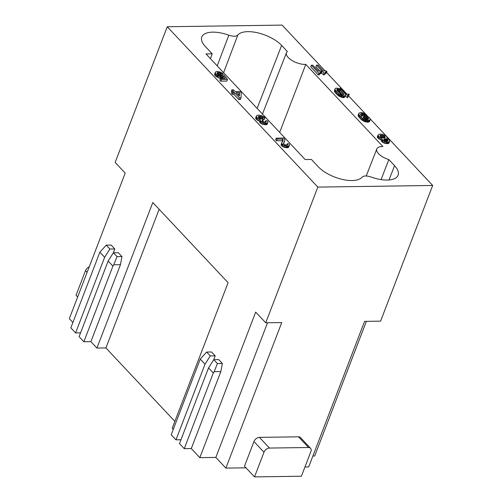 <?xml version="1.0" encoding="UTF-8"?>
<svg xmlns="http://www.w3.org/2000/svg" width="502" height="502" viewBox="0 0 502 502"><rect width="100%" height="100%" fill="white"/><g stroke="black" fill="none" stroke-linecap="round" stroke-linejoin="round"><path stroke-width="0.75" d="M335.995 88.107L335.041 88.835L335.242 90.153L338.819 93.962L342.414 95.738L344.014 96.02L345.307 95.493L345.263 93.868L341.686 90.059L338.718 88.477L335.995 88.107M358.83 113.352L358.133 115.404L358.39 116.313L359.024 114.669L358.83 113.352L360.273 112.517L363.523 112.975L366.535 114.763L365.073 114.782L363.015 113.697L361.214 113.521L360.499 114.343L361.704 116.251L363.053 115.322L366.159 115.786L366.535 114.763M358.215 115.805L358.848 114.161M217.203 65.875L228.837 35.184A25.809 11.358 21 0 0 201.804 36.997A25.809 11.358 21 0 0 205.356 46.51L212.22 53.821L205.971 53.915L305.166 159.554L311.416 159.46L318.281 166.777A25.809 11.358 21 0 0 342.038 179.339A25.809 11.358 21 0 0 362.124 177.137C363.737 175.637 366.724 175.593 371.085 177.011A25.809 11.358 21 0 0 398.092 175.267A25.809 11.358 21 0 0 394.566 165.691L388.824 159.573A12.933 5.691 -159 0 1 376.82 148.931A12.933 5.691 -159 0 1 382.919 146.54L305.787 64.394L279.664 132.396M304.946 466.986L308.699 466.929L364.571 321.374L380.591 321.148L432.674 185.464L370.275 119.005M368.154 116.74L366.466 114.945M365.519 113.935L348.702 96.026M348.193 96.384L349.285 94.495L348.921 94.106L346.945 94.138L326.67 72.558M325.133 70.92L282.105 25.1L167.241 26.738L115.159 162.422L125.199 173.115L69.326 318.67L72.89 322.466M312.884 456.036L314.679 456.011L366.372 321.349M358.39 116.313L358.811 116.916L359.445 115.272L359.024 114.669M180.952 439.771L175.976 439.84L171.207 434.763L200.248 359.106L205.017 364.188L210.263 355.931L206.623 352.059L200.248 359.106M358.811 116.916L361.967 120.122L364.941 121.704L368.048 122.168L369.641 121.333L370.269 119.683L368.681 120.524L365.569 120.06L362.601 118.472L359.445 115.272M369.485 121.635L370.112 119.991M358.133 115.404L358.761 113.753M305.787 64.394A12.933 5.691 -159 0 1 292.101 60.541A12.933 5.691 -159 0 1 286.473 52.716A12.933 5.691 -159 0 1 287.382 51.537L281.635 45.418A25.809 11.358 21 0 0 257.884 32.862A25.809 11.358 21 0 0 237.797 35.058L223.603 72.69M345.288 95.637L347.139 97.608L347.729 97.601L348.288 95.248L349.285 94.495M335.041 88.835L334.351 90.887L334.608 91.797L337.476 95.004L339.616 96.497L342.703 97.57L343.337 95.926M341.787 97.382L342.414 95.738M334.351 90.887L334.978 89.243M388.824 159.573L381.081 179.59M360.907 115.159L362.381 115.341L363.015 113.697M361.609 115.146L362.237 113.502M342.703 97.57L343.876 97.557L344.51 95.907M343.387 97.664L344.014 96.02M259.434 437.374L298.502 436.815L308.542 447.508L269.474 448.06L259.434 437.374A4.907 3.257 -43.2 0 0 253.949 441.54L244.48 466.207L254.514 476.9L301.401 476.229L310.87 451.562A4.907 3.257 136.8 0 0 310.537 448.261A4.907 3.257 136.8 0 0 308.542 447.508M340.858 94.238L343.073 95.016L343.776 94.501L343.613 93.686L340.412 90.278L338.204 89.193L337.03 89.212L336.892 90.329L340.858 94.238M173.272 429.373L172.217 428.25L228.09 282.695L152.803 202.513L96.93 348.068L105.916 347.942L159.147 209.271M215.264 72.326L214.567 74.378L215.678 76.185L219.462 78.168L221.213 78.444L221.84 76.8L220.096 76.517L217.165 75.143L215.559 73.744L215.264 72.326L216.218 71.598L217.586 71.479L219.964 71.949L222.173 73.035L223.026 73.637L221.658 73.756L219.449 72.671L217.799 72.489L216.946 73.01L217.115 73.819L218.634 75.118L220.993 75.896L222.417 75.676L222.731 75.062L224.199 75.043L227.462 79.46L221.451 79.548L220.51 78.544L225.348 78.475L223.716 76.266L221.84 76.8M220.384 78.356L221.018 76.712M212.22 53.821L210.42 58.652M174.859 421.366L105.916 347.942M336.478 94.106L337.112 92.462M335.725 93.303L336.359 91.659M336.911 90.354L337.432 89.005M336.754 89.933L337.03 89.212M254.514 476.9L263.989 452.233A4.907 3.257 -43.2 0 1 269.474 448.06M368.587 118.999L367.853 117.587L366.516 116.797L363.994 116.32L363.147 116.84L363.31 117.65L365.218 119.049L367.006 119.532L368.587 118.999M368.412 119.175L368.593 118.692M218.715 359.601L222.355 363.479L220.836 371.587L214.141 371.681L213.294 373.005L208.531 367.928L213.777 359.677L218.715 359.601M214.141 371.681L217.416 363.548L213.777 359.677M217.416 363.548L222.355 363.479M334.432 91.289L335.066 89.645M175.976 439.84L205.017 364.188M87.122 272.297L85.522 270.597A4.907 3.257 -43.2 0 1 89.218 266.838M337.237 90.755L338.442 91.132L339.07 89.488M337.57 90.837L338.204 89.193M287.408 145.003L287.671 144.494L287.157 143.792L288.769 143.767L289.466 144.67L289.24 145.687L287.125 146.126L284.17 145.354L282.03 143.861L281.722 142.75L283.078 140.391L282.877 139.073L277.167 139.154L276.225 138.157L283.988 138.044L284.992 140.064L283.517 143.233L283.643 143.842L285.651 145.028L287.408 145.003M360.267 118.623L360.894 116.979M359.514 117.819L360.141 116.175M341.159 97.187L341.787 95.543M340.438 96.892L341.065 95.248M361.258 119.52L361.892 117.876M216.538 76.787L217.165 75.143M215.678 76.185L216.312 74.541M343.876 97.557L344.673 97.137L345.464 95.185M344.673 97.137L345.307 95.493M228.837 35.184C233.198 36.608 236.185 36.564 237.797 35.058M339.848 88.973L340.243 87.944L347.773 95.964L348.357 95.957M341.122 87.932L340.243 87.944M206.623 352.059L211.568 351.99L215.201 355.862L210.263 355.931M260.218 119.765L259.565 122.017L260.883 123.423L262.992 124.408L263.625 122.764L266.493 123.128L267.729 122.701L267.961 121.685L267.259 120.781L265.646 120.8L266.16 121.509L265.897 122.017L263.512 121.848L261.994 120.549L262.257 120.041L263.337 119.922L262.49 119.018L260.205 118.648L258.492 117.449L258.323 116.64L259.264 116.219L261.548 116.596L263.261 117.788L265.018 117.763L264.548 117.261L261.486 115.579L258.963 115.109L257.099 115.341L256.24 116.163L257.112 117.876L260.318 119.558L260.193 120.373L260.896 121.277L263.625 122.764M262.031 124.013L262.665 122.369M262.992 124.408L266.499 124.659L267.095 124.345L267.936 122.293M338.442 91.132L339.013 91.427L339.647 89.783M366.159 115.786L369.227 117.468L369.98 118.271L370.269 119.683M113.753 264.774L112.912 266.098L108.143 261.021L113.396 252.77L118.334 252.694L121.973 256.572L120.455 264.679L113.753 264.774L117.035 256.641L113.396 252.77M339.013 91.427L342.634 94.909M343.104 94.997L343.613 93.686M342.088 94.225L342.722 92.581M337.476 95.004L338.103 93.359M348.256 95.418L348.444 94.941M340.958 93.027L341.592 91.383M339.779 91.922L340.412 90.278M339.616 96.497L340.249 94.853M338.95 96.102L339.578 94.458M335.029 92.399L335.656 90.755M334.608 91.797L335.242 90.153M213.683 359.827L215.201 355.862M85.522 270.597L76.053 295.27L77.653 296.971M310.537 448.261L300.497 437.568A4.907 3.257 136.8 0 0 298.502 436.815M432.674 185.464L317.816 187.102L265.734 322.786L281.748 322.554L225.875 468.109L245.993 467.826M347.139 97.608L347.773 95.964M367.941 119.438L368.418 118.19M267.528 322.761L215.835 457.422L199.821 457.648L191.287 448.562L184.253 448.662L213.294 373.005M265.734 322.786L255.694 312.093L199.821 457.648M225.875 468.109L215.835 457.422M380.648 136.776L381.62 135.126L380.096 135.553L381.162 137.165L383.672 137.943L385.197 137.51L384.13 135.904L381.62 135.126M380.478 136.594L381.037 135.132M386.904 141.043L387.418 139.719L386.986 139.418L385.103 138.834L383.773 139.161L384.275 140.165L385.906 140.955L387.663 140.93L387.927 140.422L387.418 139.719M386.371 141.018L386.986 139.418M384.827 140.529L385.781 138.928M384.526 140.34L385.103 138.834M387.764 140.855L387.927 140.422M387.462 140.974L387.795 140.114M380.083 136.061L380.397 135.245M380.993 136.77L383.503 137.548L384.13 135.904M382.687 137.153L383.315 135.509M387.262 138.602L386.778 138.408L387.155 137.385L386.32 136.174L383.252 134.492L379.851 134.034L378.012 135.076L378.878 136.789L382.091 138.47L381.966 139.286L382.662 140.19L385.392 141.677L388.259 142.041L389.496 141.614L389.401 140.096L387.262 138.602M325.716 71.93L325.089 73.574L326.062 71.824L326.997 71.711L326.244 70.907L323.457 70.945L317.998 65.134L316.536 65.153L324.066 73.173L325.233 73.154L325.321 72.137L326.062 71.824M360.693 114.87L361.214 113.521M360.536 114.45L360.812 113.728M364.22 121.409L364.847 119.765M363.404 121.013L364.032 119.369M363.605 117.964L365.883 118.441L367.495 119.52M367.226 119.231L367.853 117.587M364.05 115.341L364.458 114.287M363.373 115.316L363.881 113.985M343.6 94.677L343.788 94.194M344.422 97.344L345.05 95.7M338.185 95.606L338.819 93.962M220.51 78.544L219.882 80.188L220.824 81.192L226.829 81.104L227.462 79.46M220.824 81.192L221.451 79.548M214.567 74.378L215.201 72.734M363.172 117.255L363.448 116.533M365.883 118.441L366.516 116.797M365.017 118.146L365.644 116.502M325.434 73.468L326.068 73.355L326.702 71.711M219.462 78.168L220.096 76.517M321.449 72.708L323.432 74.817L324.606 74.798L325.233 73.154M221.213 78.444L223.083 77.91L223.716 76.266M222.637 78.224L223.264 76.574M217.41 74.133L221.024 75.4L222.399 75.281L223.026 73.637M364.094 117.957L364.728 116.313M281.722 142.75L281.07 145.003L282.388 146.408L284.502 147.393L287.37 147.757L288.004 146.113M286.491 147.77L287.125 146.126M282.72 141.319L283.078 140.391M281.773 145.906L282.406 144.262M281.396 145.505L282.03 143.861M256.24 116.163L255.643 118.315L256.478 119.52L258.58 120.813L259.214 119.169M257.432 120.216L258.059 118.572M258.58 120.813L259.666 121.195M326.068 73.355L326.997 71.711M319.843 70.995L315.902 66.797L316.536 65.153M216.977 73.424L217.253 72.702M220.265 74.905L220.893 73.261M219.688 74.61L220.315 72.959M361.967 120.122L362.601 118.472M240.194 91.559L241.23 92.663L241.048 97.846L239.435 97.865L234.541 92.657L233.079 92.675L232.137 91.671L233.599 91.653L231.905 89.845L233.518 89.827L235.212 91.628L240.194 91.559M232.137 91.671L231.504 93.316L232.445 94.32L233.907 94.301L234.541 92.657M232.445 94.32L233.079 92.675M231.937 92.199L231.271 91.496L231.905 89.845M237.666 94.244L238.889 94.225L238.826 95.48M239.354 96.039L239.523 92.581L236.153 92.632L239.354 96.039M238.889 94.225L239.523 92.581M233.907 94.301L238.801 99.509L239.435 97.865M238.801 99.509L240.414 99.49L241.048 97.846M191.287 448.562L220.836 371.587M381.984 138.677L381.332 140.93L382.649 142.336L384.764 143.321L388.266 143.572L388.868 143.258L389.709 141.206M378.012 135.076L377.378 136.72L377.774 137.937L381.438 140.108M223.083 77.91L223.522 78.5M283.536 143.603L284.603 141.388M287.37 147.757L288.606 147.331L289.447 145.279M276.225 138.157L275.592 139.801L276.533 140.805L282.249 140.723L282.488 141.633M311.347 65.229L310.719 66.873L318.243 74.892L319.416 74.873L320.132 72.213L321.807 71.78L321.054 70.983L318.274 71.02L312.815 65.21L311.347 65.229L318.877 73.248L320.05 73.229M319.887 73.656L321.18 73.43L321.807 71.78M262.872 119.432L264.391 119.407L265.018 117.763M258.881 117.863L262.245 119.024M317.816 187.102L167.241 26.738M283.567 143.547L284.195 141.903M320.885 73.43L321.512 71.786M320.245 73.543L320.878 71.899M368.688 122.055L369.315 120.411M368.048 122.168L368.681 120.524M362.733 120.618L363.366 118.974M383.798 139.543L384.024 138.954M106.242 245.152L99.867 252.199L104.636 257.281L109.882 249.023L106.242 245.152L111.18 245.076L114.82 248.954L109.882 249.023M319.95 72.69L320.132 72.213M267.095 124.345L267.729 122.701M266.499 124.659L267.133 123.015M260.262 122.921L260.896 121.277M259.885 122.519L260.519 120.875M96.93 348.068L90.906 341.655L83.872 341.755L79.103 336.673L108.143 261.021M83.872 341.755L112.912 266.098M284.502 147.393L285.136 145.749M283.542 146.998L284.17 145.354M366.46 118.736L367.094 117.091M260.883 123.423L261.511 121.773M117.035 256.641L121.973 256.572M287.502 144.927L287.671 144.494M287.2 145.047L287.533 144.187M80.571 332.864L75.589 332.933L70.826 327.856L99.867 252.199M265.991 121.936L266.16 121.509M265.696 122.061L266.022 121.202M265.859 124.772L266.493 123.128M75.589 332.933L104.636 257.281M259.565 122.017L260.193 120.373M113.301 252.92L114.82 248.954M90.906 341.655L120.455 264.679M264.981 124.785L265.614 123.141M218.019 77.578L218.652 75.934M285.663 147.682L286.297 146.038M318.243 74.892L318.877 73.248M222.549 75.545L222.731 75.062M214.655 74.779L215.283 73.135M365.569 121.898L366.196 120.254M364.941 121.704L365.569 120.06M377.774 137.937L378.408 136.287M377.41 137.228L378.044 135.584M384.582 137.874L385.034 136.701M384.03 137.937L384.657 136.299M385.047 137.667L385.26 137.109M386.948 138.477L387.136 137.994M379.198 139.136L379.832 137.485M378.244 138.433L378.878 136.789M319.899 73.65L320.533 72.006M264.159 124.697L264.786 123.046M265.138 122.13L265.646 120.8M382.649 142.336L383.283 140.692M382.035 141.834L382.662 140.19M388.868 143.258L389.496 141.614M387.632 143.685L388.259 142.041M386.753 143.697L387.381 142.053M383.798 142.926L384.432 141.282M381.658 141.432L382.286 139.788M381.332 140.93L381.966 139.286M388.266 143.572L388.899 141.928M384.764 143.321L385.392 141.677M385.925 143.61L386.559 141.966M367.313 122.174L367.947 120.53M380.353 139.725L380.98 138.081M282.388 146.408L283.021 144.764M262.32 121.051L262.747 119.928M262.031 120.631L262.257 120.041M381.815 136.864L382.449 135.214M385.153 140.573L386.239 140.999M385.781 140.767L386.414 139.123M221.024 75.4L221.658 73.756M384.086 139.964L384.519 138.841M383.503 137.548L384.011 137.937M217.899 74.127L218.527 72.483M217.234 73.951L217.799 72.489M282.519 141.326L283.153 139.681M286.648 145.116L287.157 143.792M256.478 119.52L257.112 117.876M256.007 119.018L256.641 117.374M255.643 118.315L256.271 116.671M262.703 119.25L263.261 117.788M262.257 119.024L262.885 117.386M261.73 118.635L262.364 116.991M260.914 118.24L261.548 116.596M260.049 117.945L260.682 116.301M259.22 117.857L259.854 116.213M258.706 117.681L259.264 116.219M258.317 117.142L258.63 116.332M262.759 121.428L263.337 119.922M184.253 448.662L179.484 443.58L208.531 367.928M218.816 74.315L219.449 72.671M217.203 77.182L217.837 75.538M282.249 140.723L282.877 139.073M369.227 121.842L369.861 120.198M364.822 115.441L365.073 114.782M366.491 122.086L367.119 120.442M276.533 140.805L277.167 139.154M288.01 147.644L288.637 146M363.435 117.782L363.994 116.32M221.947 78.438L222.574 76.787M323.432 74.817L324.066 73.173M288.606 147.331L289.24 145.687M281.07 145.003L281.704 143.359M325.133 72.621L325.321 72.137M214.925 75.388L215.559 73.744M281.635 45.418L257.118 108.388M394.566 165.691L389.006 179.967M263.989 452.233L253.949 441.54M376.82 148.931L366.234 175.982M286.473 52.716L262.464 114.079"/></g></svg>
